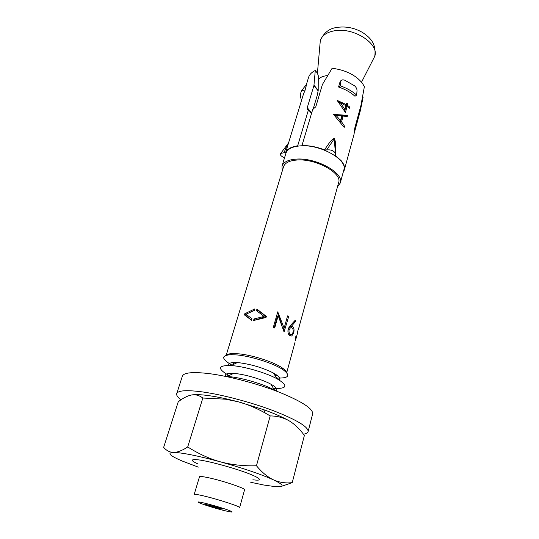 <?xml version="1.0" encoding="UTF-8"?>
<svg xmlns="http://www.w3.org/2000/svg" width="539" height="539" viewBox="0 0 539 539"><rect width="100%" height="100%" fill="white"/><g stroke="black" fill="none" stroke-linecap="round" stroke-linejoin="round"><path stroke-width="0.81" d="M251.295 320.112L246.047 315.753L246.444 314.594M253.33 310.808L254.448 310.323M251.639 318.482L251.497 320.26L244.403 314.891L244.74 313.779L254.88 308.874L254.428 310.403L245.986 314.244L251.956 318.717M317.41 73.189L320.321 40.533C322.039 35.459 326.742 32.212 334.416 30.797C353.577 26.99 379.443 43.747 374.773 56.251L361.548 82.15M208.606 477.756C222.755 480.741 245.932 488.536 244.571 489.796L239.626 507.597C240.899 506.707 217.46 499.094 203.264 495.833C197.49 494.499 194.458 494.047 194.175 494.479L199.477 476.786C199.801 476.206 202.846 476.53 208.606 477.756M225.241 376.33L230.995 376.808C244.147 378.358 264.373 384.536 274.513 390.068L276.298 391.065M225.767 376.35C224.52 374.039 227.121 373.055 233.576 373.392L236.513 373.675C246.923 374.868 262.776 379.712 270.807 384.139C276.446 387.292 278.124 389.508 275.84 390.802M229.115 375.548L227.209 374.511C217.116 368.252 218.436 365.26 231.164 365.543L234.276 365.84C247.165 367.227 266.845 373.197 277.033 378.789C287.954 385.324 287.476 388.558 275.597 388.478L273.428 388.336M228.765 365.435C228.037 363.212 230.874 362.269 237.268 362.599L239.74 362.814C252.036 364.526 263.268 367.935 273.435 373.035C279.02 376.168 280.92 378.479 279.121 379.968M232.006 365.139L230.746 364.445C221.3 358.657 221.367 355.396 230.941 354.655L237.517 354.979C251.828 356.353 274.142 363.589 283.022 369.687C290.73 375.413 289.045 378.21 277.969 378.068L276.534 377.994M318.205 79.435C320.031 77.434 322.881 76.174 326.755 75.649L327.645 75.554M226.427 355.194C227.384 354.204 229.526 353.658 232.868 353.564L239.08 353.86C252.582 355.14 273.583 361.959 281.971 367.733C284.747 369.592 286.276 371.203 286.553 372.55M277.673 375.764L275.052 375.622M226.198 355.262L283.561 166.713C284.909 162.852 289.355 160.629 296.901 160.029C315.686 158.345 342.501 173.181 338.64 182.606L298.875 327.672M297.75 332.32L297.447 333.318M295.399 340.399L295.857 336.134L295.534 340.432M295.527 340.473L297.461 333.19L297.09 332.907L299.239 326.856M295.642 321.399L291.626 325.987L292.63 326.493C294.058 327.88 294.402 330.03 293.667 332.934L291.767 336.006L289.888 335.804C288.163 334.375 287.577 332.145 288.136 329.113L290.602 325.293L295.325 320.126L295.642 321.399L294.321 321.284M284.073 331.984L278.191 315.672L274.681 328.008L273.273 327.517L277.753 311.818L284.12 328.197L287.57 315.894L288.702 316.474L284.073 331.984M264.043 316.427L256.483 310.626L256.935 309.116L266.333 316.393L266.01 317.491L253.559 320.516L254.01 318.987L264.043 316.427L264.278 317.148L254.799 320.132M282.274 170.957L281.978 166.187C283.399 162.118 288.089 159.76 296.059 159.126C315.942 157.321 344.354 173.046 340.264 183.011L337.475 186.892M281.978 166.187L285.919 153.258C287.375 149.074 292.071 146.621 300.014 145.901C319.822 143.879 347.972 159.719 343.815 169.967L340.264 183.011M205.568 504.376L219.413 507.718L222.863 509.112L215.398 507.529L205.568 504.376M234.519 363.926L232.228 362.653M220.101 508.169L214.421 506.633L220.175 508.466L221.165 508.641L220.155 507.994M213.599 506.512L207.879 505.056L214.502 507.199L215.681 507.388L213.653 506.33M297.878 331.694L297.508 331.6M291.626 325.987L290.002 325.933M289.975 325.954L291.821 327.853M292.63 326.493L290.831 326.391M293.667 332.934L292.899 332.839M291.013 334.503L289.888 335.804M290.144 327.813L288.614 327.887M288.506 334.052L290.494 334.295M288.001 329.74L289.093 329.74C288.769 331.808 289.194 333.297 290.373 334.22L291.734 334.382L293.014 332.475C293.452 330.394 293.122 328.891 292.017 327.968L290.454 327.833L289.093 329.74M288.581 334.113L290.373 334.22M274.156 327.827L277.497 316.123L278.191 315.672M287.361 316.622L288.702 316.474M284.073 328.204L283.521 330.164M282.941 328.352L284.12 328.197M277.632 312.256L278.05 311.926M277.518 312.647L281.991 325.536M257.406 311.313L257.804 309.959L266.192 316.885M256.935 309.116L257.804 309.959M254.01 318.987L254.893 319.816M244.403 314.891L246.047 315.753M244.74 313.779L246.377 314.641M197.779 463.884C190.759 460.616 190.483 459.221 196.937 459.706C208.081 460.569 241.721 470.069 253.97 475.822L255.816 476.698C261.536 479.73 260.559 480.761 252.879 479.791M250.723 482.27L263.625 484.985L275.476 486.683C284.902 487.323 284.235 485.053 273.489 479.865C279.492 482.486 285.744 483.416 292.239 482.641L304.373 435.458C299.852 429.125 294.793 424.254 289.187 420.851C283.096 417.327 274.594 413.602 263.686 409.674L237.874 401.696L225.996 398.793C209.691 395.262 198.251 393.989 191.682 394.959C187.532 395.767 183.058 398.038 178.247 401.777L163.654 447.37C166.571 450.705 169.886 452.389 173.592 452.43C177.621 452.342 182.323 450.523 187.707 446.959C198.763 453.919 209.631 458.871 220.31 461.815C197.746 455.758 182.175 452.625 173.592 452.43C166.787 452.753 169.556 455.576 181.892 460.899L198.278 467.131M273.489 479.865C260.903 474.219 243.177 468.202 220.31 461.815C231.871 464.861 243.924 466.174 256.47 465.75C261.799 472.272 267.472 476.981 273.489 479.865M289.187 420.851C283.46 417.617 277.127 415.973 270.194 415.919L265.208 413.022C255.823 407.807 246.714 404.034 237.874 401.696L225.39 399.19L202.832 398.031L187.707 446.959M202.832 398.031C199.194 395.323 195.475 394.299 191.682 394.959M270.194 415.919L256.47 465.75M292.239 482.641L281.742 486.259M180.989 399.81C177.695 397.317 176.273 395.262 176.725 393.652L182.337 376.235C183.725 372.611 192.47 371.715 208.566 373.547C228.482 376.006 257.339 383.6 279.256 392.203C301.975 401.501 313.105 408.717 312.654 413.851L308.113 431.577C307.756 432.857 306.199 433.747 303.457 434.232M176.725 393.652C177.998 390.398 186.71 389.838 202.859 391.974C222.843 394.784 251.935 402.518 274.108 410.974C297.104 420.07 308.436 426.935 308.113 431.577M318.158 90.855L313.927 85.553L315.288 70.468L317.404 73.183L318.253 75.676L318.199 90.437L317.343 95.046L313.112 109.262M341.14 160.649L335.581 155.704L334.928 154.855L335.346 153.17C333.526 150.502 330.616 149.444 326.627 149.997L324.343 149.795C316.689 146.884 309.231 145.456 301.975 145.523L312.748 109.35L315.787 106.816L322.396 84.535L332.132 68.244C345.681 70.057 355.774 75.069 362.417 83.282L364.371 86.691L360.894 105.637L354.777 128.134L354.042 134.278L344.306 170.088C345.048 167.211 343.997 164.065 341.14 160.649M324.343 149.795C328.399 144.944 329.881 140.598 334.382 138.24C336.471 144.122 335.319 148.616 335.581 155.704M337.131 100.369L346.227 104.559L346.631 103.111L347.803 103.879L347.399 105.327L349.851 107.126L349.541 108.251L347.082 106.453L345.411 112.435L337.131 100.369M333.513 114.409L347.561 115.359L347.217 116.592L343.188 116.02L341.564 121.801L344.549 126.18L344.205 127.433L333.513 114.409M356.67 95.086L357.013 90.862C357.074 89.056 356.259 87.372 354.581 85.809L344.785 80.223C343.026 79.617 341.773 79.759 341.019 80.648L339.981 82.063L338.553 87.008C345.263 89.272 350.734 92.358 354.972 96.272L356.67 95.086C352.311 91.239 346.826 88.14 340.21 85.782L338.553 87.008M341.207 80.446L340.594 80.965M343.141 172.453L344.306 170.088M362.518 97.391L363.07 97.512L360.268 110.973L359.405 111.169M354.224 133.207L360.173 111.337M286.856 148.488L285.704 152.396L280.738 153.413C279.802 154.895 281.008 156.297 284.37 157.631L284.565 157.698M313.927 85.553L307.257 107.692L307.223 108.986L308.483 109.781L297.663 145.833C291.276 146.77 287.287 148.953 285.704 152.396M315.288 70.468C311.71 72.206 309.46 74.544 308.544 77.488L306.442 84.36L301.887 90.282L304.885 90.936L306.543 84.38M286.741 148.852L303.679 93.409L304.885 90.936M311.535 113.426L308.483 109.781M301.887 90.282C300.135 93.294 300.034 96.622 301.584 100.254M340.21 85.782L341.019 80.648M284.147 152.84C285.043 149.667 286.512 146.359 288.554 142.923M334.739 144.6L334.288 138.725L326.627 149.997M347.561 115.359L346.126 115.831L345.971 116.384M343.188 116.02L341.982 116.653L340.459 122.077M341.564 121.801L340.621 122.286M344.549 126.18L343.606 126.483M334.214 115.272L346.126 115.831M339.583 120.992L340.507 120.44L341.787 115.878L336.201 115.615L340.507 120.44M335.426 116.451L336.201 115.615M338.256 101.75L342.427 103.717M346.227 104.559L345.088 105.186M346.294 104.323L346.126 105.934L346.961 106.513M347.803 103.879L346.53 104.485M347.399 105.327L346.126 105.934M349.851 107.126L348.618 107.537M347.082 106.453L345.809 107.059L344.677 111.115M339.651 103.549L340.426 102.747L344.852 109.444L345.91 105.691L340.426 102.747M343.97 109.929L344.852 109.444M225.053 510.75C232.787 512.555 234.155 512.448 229.149 510.433C222.162 507.927 214.098 505.521 204.948 503.231C186.905 498.858 208.31 506.768 225.053 510.75M311.67 112.968L307.257 107.692M359.5 110.805L360.268 110.973M314.001 85.169L318.199 90.437M305.155 85.849L306.354 86.105M340.641 81.564L339.981 82.063M334.382 138.24L334.288 138.725M320.321 40.533C323.71 32.872 329.127 28.527 336.572 27.489C345.6 26.061 354.285 27.738 362.626 32.522C369.653 37.238 376.566 43.16 374.773 56.251M270.807 384.139L274.513 390.068M274.007 389.259L275.597 388.478M273.435 373.035L277.033 378.789M276.911 378.587L277.969 378.068M281.971 367.733L283.022 369.687M286.714 372.725L295.049 342.204M232.868 353.564L230.941 354.655M231.372 365.449L230.746 364.445M237.268 362.599L231.164 365.543M228.138 376.02L227.209 374.511M233.576 373.392L227.283 376.438M290.002 335.871L291.767 336.006M288.837 327.752L290.454 327.833M225.996 398.793L225.39 399.19M263.686 409.674L265.208 413.022M307.742 109.599L307.223 108.986M306.341 84.333L306.684 84.407M288.56 142.889L280.738 153.413M334.524 141.521L335.346 153.17M334.732 144.445L334.524 141.541"/></g></svg>
